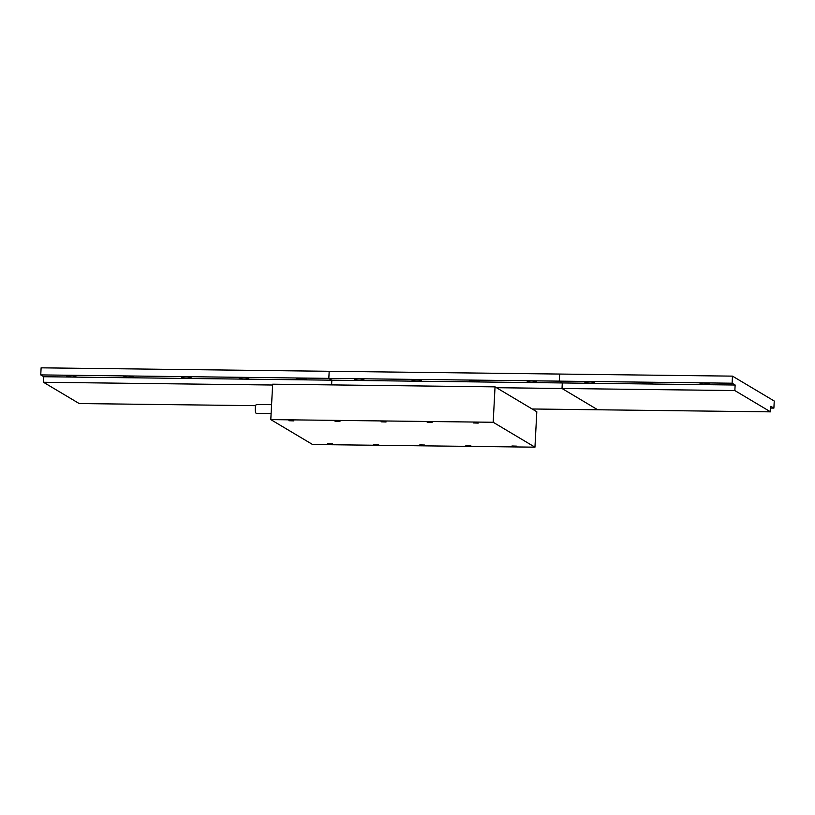<?xml version="1.0" encoding="UTF-8"?>
<svg xmlns="http://www.w3.org/2000/svg" width="815" height="815" viewBox="0 0 815 815"><rect width="100%" height="100%" fill="white"/><g stroke="black" fill="none" stroke-linecap="round" stroke-linejoin="round"><path stroke-width="1.22" d="M527.397 381.654A4.778 0.693 -177 0 0 532.613 382.439A4.778 0.693 -177 0 0 536.779 381.96A4.778 0.693 -177 0 0 536.616 381.766A4.778 0.693 -177 0 0 531.4 380.992A4.778 0.693 -177 0 0 527.234 381.461A4.778 0.693 -177 0 0 527.397 381.654M469.786 380.962A4.778 0.693 -177 0 0 475.002 381.746A4.778 0.693 -177 0 0 479.169 381.267A4.778 0.693 -177 0 0 479.006 381.074A4.778 0.693 -177 0 0 473.79 380.299A4.778 0.693 -177 0 0 469.623 380.768A4.778 0.693 -177 0 0 469.786 380.962M412.176 380.279A4.778 0.693 -177 0 0 417.392 381.053A4.778 0.693 -177 0 0 421.559 380.585A4.778 0.693 -177 0 0 421.396 380.381A4.778 0.693 -177 0 0 416.18 379.607A4.778 0.693 -177 0 0 412.013 380.075A4.778 0.693 -177 0 0 412.176 380.279M354.556 379.586A4.778 0.693 -177 0 0 359.772 380.361A4.778 0.693 -177 0 0 363.938 379.892A4.778 0.693 -177 0 0 363.775 379.698A4.778 0.693 -177 0 0 358.559 378.914A4.778 0.693 -177 0 0 354.393 379.393A4.778 0.693 -177 0 0 354.556 379.586M770.552 411.85L597.721 409.772L562.014 388.49L562.299 382.948L559.263 381.135L559.64 374.054L732.481 376.133L774.25 401.031L773.883 408.111L770.847 406.308L770.552 411.85L734.845 390.568L735.14 385.016L331.848 380.177L331.603 384.904L331.848 380.177L328.812 378.374L40.75 374.91L41.117 367.83L329.189 371.294L328.812 378.374L559.263 381.135L559.64 374.054L329.189 371.294L328.812 378.374L331.848 380.177L43.786 376.724L43.49 382.266L272.607 385.016M732.481 376.133L732.104 383.213L559.263 381.135L562.299 382.948L562.014 388.49L496.457 387.706M734.845 390.568L562.014 388.49L597.721 409.772L532.164 408.987M700.238 383.733A4.778 0.693 -177 0 0 705.454 384.507A4.778 0.693 -177 0 0 709.62 384.038A4.778 0.693 -177 0 0 709.457 383.845A4.778 0.693 -177 0 0 704.241 383.06A4.778 0.693 -177 0 0 700.075 383.539A4.778 0.693 -177 0 0 700.238 383.733M642.627 383.04A4.778 0.693 -177 0 0 647.843 383.824A4.778 0.693 -177 0 0 652.01 383.345A4.778 0.693 -177 0 0 651.847 383.152A4.778 0.693 -177 0 0 646.631 382.378A4.778 0.693 -177 0 0 642.465 382.846A4.778 0.693 -177 0 0 642.627 383.04M585.007 382.347A4.778 0.693 -177 0 0 590.223 383.132A4.778 0.693 -177 0 0 594.39 382.653A4.778 0.693 -177 0 0 594.227 382.459A4.778 0.693 -177 0 0 589.011 381.685A4.778 0.693 -177 0 0 584.844 382.154A4.778 0.693 -177 0 0 585.007 382.347M773.883 408.111L770.756 408.071M735.14 385.016L732.104 383.213M66.494 376.123A4.778 0.693 -177 0 0 71.71 376.907A4.778 0.693 -177 0 0 75.877 376.428A4.778 0.693 -177 0 0 75.713 376.235A4.778 0.693 -177 0 0 70.498 375.46A4.778 0.693 -177 0 0 66.331 375.929A4.778 0.693 -177 0 0 66.494 376.123M124.104 376.815A4.778 0.693 -177 0 0 129.32 377.6A4.778 0.693 -177 0 0 133.487 377.121A4.778 0.693 -177 0 0 133.324 376.927A4.778 0.693 -177 0 0 128.108 376.153A4.778 0.693 -177 0 0 123.941 376.622A4.778 0.693 -177 0 0 124.104 376.815M181.725 377.508A4.778 0.693 -177 0 0 186.941 378.292A4.778 0.693 -177 0 0 191.097 377.814A4.778 0.693 -177 0 0 190.934 377.62A4.778 0.693 -177 0 0 185.728 376.836A4.778 0.693 -177 0 0 181.562 377.314A4.778 0.693 -177 0 0 181.725 377.508M239.335 378.201A4.778 0.693 -177 0 0 244.551 378.975A4.778 0.693 -177 0 0 248.718 378.506A4.778 0.693 -177 0 0 248.555 378.313A4.778 0.693 -177 0 0 243.339 377.528A4.778 0.693 -177 0 0 239.172 378.007A4.778 0.693 -177 0 0 239.335 378.201M296.945 378.894A4.778 0.693 -177 0 0 302.161 379.668A4.778 0.693 -177 0 0 306.328 379.199A4.778 0.693 -177 0 0 306.165 379.006A4.778 0.693 -177 0 0 300.949 378.221A4.778 0.693 -177 0 0 296.782 378.7A4.778 0.693 -177 0 0 296.945 378.894M255.696 405.666L79.198 403.547L43.49 382.266M43.786 376.724L40.75 374.91M373.708 444.328L378.629 444.491L373.708 444.328M335.026 421.274L339.957 421.437L335.026 421.274M288.938 420.723L293.858 420.886L288.938 420.723M327.62 443.778L332.54 443.941L327.62 443.778M271.11 413.633L256.399 413.45A4.483 1.182 -89.3 0 1 255.289 408.284A4.483 1.182 -89.3 0 1 256.511 404.495L271.578 404.678M381.114 421.824L386.045 421.987L381.114 421.824M427.213 422.384L432.133 422.547L427.213 422.384M473.301 422.934L478.222 423.097L473.301 422.934M419.796 444.888L424.727 445.041L419.796 444.888M465.885 445.438L470.815 445.601L465.885 445.438M511.973 445.988L516.904 446.151L511.973 445.988M534.956 447.17L536.81 411.758L495.041 386.86L272.658 384.191L270.794 419.603L312.573 444.501L534.956 447.17L493.187 422.272L270.794 419.603M495.041 386.86L493.187 422.272"/></g></svg>
